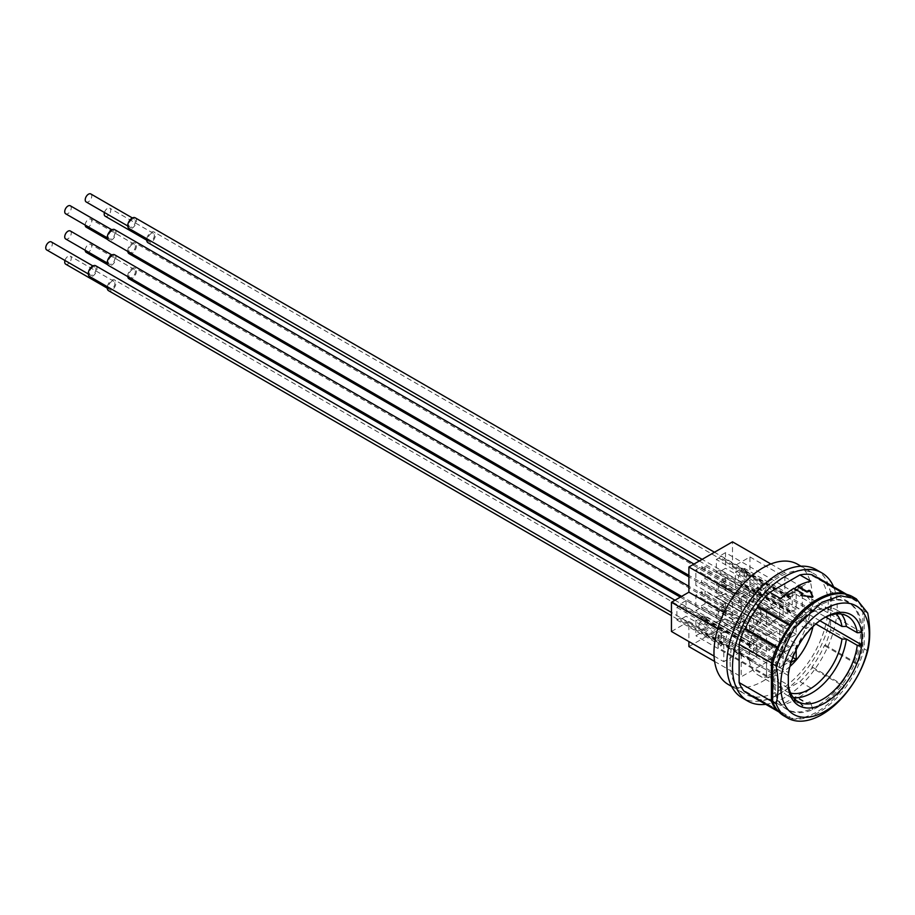 <?xml version="1.0" encoding="UTF-8"?>
<svg xmlns="http://www.w3.org/2000/svg" width="915" height="915" viewBox="0 0 915 915"><rect width="100%" height="100%" fill="white"/><g stroke="black" fill="none" stroke-linecap="round" stroke-linejoin="round"><path stroke-width="0.69" stroke-dasharray="4.58 3.43" d="M701.542 566.499L772.203 607.297L772.203 608.807L701.542 568.009L701.542 566.499L695.869 569.782L695.869 585.394L701.542 582.112L701.542 580.602L705.03 578.589L705.03 565.996L701.542 568.009M688.892 646.585L732.503 621.399L732.503 596.214L749.957 586.149L749.957 556.938L732.503 567.003L732.503 541.829M671.45 631.476L688.892 621.399L688.892 641.552M725.526 603.019L719.865 606.29L719.865 607.8L716.365 609.813L716.365 622.406L719.865 620.393L719.865 621.903L725.526 618.632L725.526 603.019L796.187 643.817L790.526 647.088L790.526 648.598L719.865 607.8M701.542 618.38L701.542 616.87L695.869 620.141L695.869 635.753L701.542 632.482L701.542 630.973L705.03 628.96L705.03 616.367L701.542 618.38L772.203 659.177L772.203 657.668L766.53 660.939L766.53 676.551L772.203 673.28L772.203 671.77L701.542 630.973M705.03 603.774L705.03 591.182L701.542 593.195L701.542 591.685L695.869 594.956L695.869 610.568L701.542 607.297L701.542 605.787L705.03 603.774L749.522 629.463L753.445 627.198L753.445 614.606L749.522 616.87L705.03 591.182M686.056 600.629L680.383 603.9L680.383 605.41L676.894 607.423L676.894 620.015L680.383 618.002L680.383 619.512L686.056 616.241L686.056 600.629L756.716 641.426L751.043 644.698L751.043 646.207L680.383 605.41M725.526 577.834L719.865 581.105L719.865 582.615L716.365 584.639L716.365 597.232L719.865 595.207L719.865 596.717L725.526 593.446L725.526 577.834L796.187 618.632L790.526 621.903L790.526 623.412L719.865 582.615M741.013 583.004L744.501 580.979L744.501 568.398L741.013 570.411L741.013 568.901L735.34 572.172L735.34 587.785L741.013 584.513L741.013 583.004L811.674 623.79L813.618 622.669L815.848 623.961M725.526 552.649L719.865 555.931L719.865 557.441L716.365 559.454L716.365 572.047L719.865 570.034L719.865 571.543L725.526 568.261L725.526 552.649L796.187 593.446L790.526 596.717L790.526 598.238L719.865 557.441M735.248 593.766L741.23 597.221L741.23 622.406L723.788 632.482L723.788 661.694L741.23 651.617L741.23 676.803L784.853 651.617L784.853 626.443L802.295 616.367L802.295 587.156L784.853 597.221L784.853 572.047L741.23 597.221M770.865 563.972L784.853 572.047M732.503 567.003L784.853 597.221M749.957 556.938L802.295 587.156M749.957 586.149L802.295 616.367M732.503 596.214L784.853 626.443M732.503 621.399L784.853 651.617M714.604 661.431L741.23 676.803M688.892 621.399L741.23 651.617M714.055 656.078L723.788 661.694M717.692 628.96L723.788 632.482M724.062 612.501L741.23 622.406M797.743 564.326A69.391 40.066 -60 0 1 797.743 644.457A69.391 40.066 -60 0 1 728.34 684.523M730.113 662.071A69.391 40.066 120 0 0 744.478 693.845A69.391 40.066 120 0 0 813.881 653.779A69.391 40.066 120 0 0 813.881 573.648A69.391 40.066 120 0 0 760.399 592.234A69.391 40.066 120 0 0 730.113 662.071M816.191 569.633A74.023 42.742 -60 0 1 816.191 655.106A74.023 42.742 -60 0 1 742.168 697.848M765.718 704.321A74.023 42.742 120 0 0 821.864 658.377A74.023 42.742 120 0 0 833.565 586.789M818.776 578.257A67.859 39.173 -60 0 1 824.381 582.798L825.227 582.398A68.774 39.711 -60 0 1 830.557 591.445L830.557 629.794A68.774 39.711 120 0 1 825.227 645.006L824.381 645.59A67.859 39.173 -60 0 1 812.04 666.955L811.96 667.984L844.236 686.616A68.774 39.711 120 0 1 790.011 717.92L789.931 716.994L757.654 698.362A67.859 39.173 -60 0 1 750.929 695.777M757.654 698.362L757.734 699.289A68.774 39.711 120 0 0 769.767 699.117L799.939 681.686A68.774 39.711 120 0 0 811.96 667.984M747.589 693.433A67.859 39.173 -60 0 1 745.325 691.237L744.478 691.637M811.96 574.734L812.04 575.672A67.859 39.173 -60 0 1 815.082 576.542M809.981 702.354L808.952 702.228A68.774 39.711 120 0 1 806.881 703.578L797.72 698.294A68.774 39.711 120 0 0 810.839 687.989L780.667 705.408A68.774 39.711 120 0 0 793.797 700.558L802.947 705.842A68.774 39.711 120 0 1 800.877 706.895L812.92 708.942L809.981 701.828L806.881 702.869L797.72 697.573L793.797 699.849L802.947 705.133L800.877 706.334L801.151 706.929L812.943 708.279L809.981 701.828M799.939 681.686L810.839 687.989M757.734 699.289L790.011 717.92M769.767 699.117L780.667 705.408M800.877 706.334L801.151 706.929M812.165 708.622L812.165 709.377L812.92 708.942L812.92 708.187M825.227 645.006L857.504 663.649A68.774 39.711 120 0 0 862.834 648.426L830.557 629.794M797.72 698.294L797.72 697.573M806.881 702.869L806.881 703.578M780.667 598.627L810.839 581.208M793.797 588.334L793.797 589.043L802.947 594.327M794.403 588.688L793.797 589.043M793.797 700.558L793.797 699.849M825.227 582.398L857.504 601.029A68.774 39.711 -60 0 1 862.834 610.088L862.834 648.426M830.557 591.445L862.834 610.088M800.888 595.516L812.165 597.827L812.737 596.992M844.282 593.915L812.04 575.672M778.882 711.927L783.206 714.409A67.859 39.173 120 0 1 777.601 709.868L777.235 710.04M783.206 714.409A67.859 39.173 120 0 0 789.931 716.994M857.504 663.649L856.657 664.221A67.859 39.173 120 0 1 844.316 685.598L844.236 686.616M846.741 594.395L851.053 596.889A67.859 39.173 120 0 1 856.657 601.43L857.504 601.029M851.053 596.889A67.859 39.173 120 0 0 844.316 594.304M817.129 706.014A61.682 35.616 -60 0 1 786.282 709.068A61.682 35.616 -60 0 1 786.282 637.846A61.682 35.616 -60 0 1 847.965 602.23A61.682 35.616 -60 0 1 857.424 651.663A61.682 35.616 -60 0 1 817.129 706.014M818.433 706.769A61.682 35.616 -60 0 1 787.598 709.823A61.682 35.616 -60 0 1 787.598 638.601A61.682 35.616 -60 0 1 849.28 602.985A61.682 35.616 -60 0 1 858.727 652.418A61.682 35.616 -60 0 1 818.433 706.769M852.826 596.843A68.774 39.711 -60 0 1 864.229 611.071L864.229 648.861A68.774 39.711 -60 0 1 784.052 715.965M867.729 613.084L864.229 611.071M867.729 650.874L864.229 648.861M788.307 675.064L788.33 672.525L777.43 666.234L777.453 663.695L749.111 647.328L751.043 646.207M787.907 675.293L718.115 634.999L718.115 647.591L721.386 645.704L676.894 620.015M676.894 607.423L721.386 633.111L718.115 634.999M721.386 633.111L721.386 645.704M760.857 648.095L760.857 635.502L756.934 637.766L756.934 650.359L760.857 648.095L716.365 622.406M749.522 642.056L749.522 654.648L753.445 652.372L753.445 639.779L749.522 642.056L705.03 616.367M749.522 629.463L749.522 616.87M760.857 622.909L760.857 610.316L756.934 612.593L756.934 625.174L760.857 622.909L716.365 597.232M788.993 594.075L788.993 606.668L792.264 604.781L792.264 592.188L788.993 594.075L744.501 568.398M760.857 597.735L760.857 585.143L756.934 587.407L756.934 600L760.857 597.735L716.365 572.047M749.522 591.685L749.522 604.277L753.445 602.013L753.445 589.42L749.522 591.685L705.03 565.996M760.857 635.502L716.365 609.813M756.934 637.766L783.103 652.875L790.526 648.598M783.103 652.875L783.103 665.468L756.934 650.359M789.908 666.52A46.265 26.707 120 0 1 758.226 675.064A46.265 26.707 120 0 1 749.111 659.921L751.043 658.8L751.043 660.31L756.716 657.039L756.716 641.426M812.932 626.649A46.265 26.707 120 0 0 813.618 622.669M749.111 647.328A46.265 26.707 -60 0 1 771.414 604.758A46.265 26.707 -60 0 1 804.491 594.933A46.265 26.707 -60 0 1 813.618 610.076L811.674 611.197L811.674 609.687L806.001 612.97L806.001 628.582L811.674 625.3L811.674 623.79M772.203 671.77L779.614 667.481L779.614 654.9L753.445 639.779M772.203 659.177L779.614 654.9M772.203 646.585L779.614 642.307L779.614 629.714L772.203 633.992L772.203 632.482L766.53 635.753L766.53 651.366L772.203 648.095L772.203 646.585L701.542 605.787M790.526 623.412L783.103 627.701L783.103 640.283L790.526 636.005L790.526 637.515L796.187 634.244L796.187 618.632M772.203 608.807L779.614 604.529L779.614 617.122L772.203 621.399L701.542 580.602M772.203 607.297L766.53 610.568L766.53 626.18L772.203 622.909L772.203 621.399M790.526 598.238L783.103 602.516L783.103 615.109L790.526 610.82L790.526 612.341L796.187 609.058L796.187 593.446M796.187 649.822L796.187 643.817M783.103 665.468L790.526 661.19L790.526 662.7L791.098 662.369M790.526 661.19L719.865 620.393M790.526 662.7L719.865 621.903M792.813 657.473L725.526 618.632M790.526 647.088L719.865 606.29M779.614 667.481L753.445 652.372M749.522 654.648L705.03 628.96M772.203 673.28L701.542 632.482M766.53 676.551L695.869 635.753M766.53 660.939L695.869 620.141M772.203 657.668L701.542 616.87M779.614 642.307L753.445 627.198M772.203 633.992L701.542 593.195M779.614 629.714L753.445 614.606M772.203 632.482L701.542 591.685M766.53 635.753L695.869 594.956M766.53 651.366L695.869 610.568M772.203 648.095L701.542 607.297M783.103 627.701L756.934 612.593M760.857 610.316L716.365 584.639M790.526 636.005L719.865 595.207M783.103 640.283L756.934 625.174M790.526 637.515L719.865 596.717M796.187 634.244L725.526 593.446M790.526 621.903L719.865 581.105M779.614 604.529L753.445 589.42M779.614 617.122L753.445 602.013M749.522 604.277L705.03 578.589M772.203 622.909L701.542 582.112M766.53 626.18L695.869 585.394M766.53 610.568L695.869 569.782M783.103 602.516L756.934 587.407M760.857 585.143L716.365 559.454M790.526 610.82L719.865 570.034M783.103 615.109L756.934 600M790.526 612.341L719.865 571.543M796.187 609.058L725.526 568.261M790.526 596.717L719.865 555.931M777.453 663.695A46.265 26.707 -60 0 1 809.706 613.599A46.265 26.707 -60 0 1 832.844 611.3A46.265 26.707 -60 0 1 836.264 613.976M813.618 610.076L825.73 617.076M777.43 666.234A49.353 28.491 -60 0 1 811.891 612.341A49.353 28.491 -60 0 1 836.562 609.893A49.353 28.491 -60 0 1 841.411 614.091M788.33 672.525A49.353 28.491 -60 0 1 822.802 618.632A49.353 28.491 -60 0 1 823.866 618.025M811.674 611.197L741.013 570.411M862.056 632.482L792.264 592.188M819.874 620.725L792.264 604.781M788.993 606.668L744.501 580.979M751.043 658.8L680.383 618.002M787.907 687.886L718.115 647.591M749.111 659.921L777.453 676.288L777.43 678.827L787.907 684.866M777.453 676.288A46.265 26.707 120 0 0 786.58 691.431A46.265 26.707 120 0 0 790.606 693.067M777.43 678.827A49.353 28.491 120 0 0 787.22 695.366A49.353 28.491 120 0 0 793.282 697.459M751.043 660.31L680.383 619.512M756.716 657.039L686.056 616.241M751.043 644.698L680.383 603.9M811.674 625.3L741.013 584.513M806.001 628.582L735.34 587.785M806.001 612.97L735.34 572.172M811.674 609.687L741.013 568.901M856.657 601.43L824.381 582.798M856.657 664.221L824.381 645.59M844.316 685.598L812.04 666.955M777.601 709.868L745.325 691.237M802.947 705.133L802.947 705.842M717.898 615.235A6.165 3.557 -60 0 1 720.585 609.024A6.165 3.557 -60 0 1 725.343 607.377A6.165 3.557 -60 0 1 725.343 614.491A6.165 3.557 -60 0 1 719.179 618.06A6.165 3.557 -60 0 1 717.898 615.235M114.695 254.816A6.165 3.557 -60 0 1 114.695 261.942A6.165 3.557 -60 0 1 108.53 265.499M108.336 262.045A4.621 2.676 120 0 0 109.297 264.172A4.621 2.676 120 0 0 113.929 261.496A4.621 2.676 120 0 0 113.929 256.154A4.621 2.676 120 0 0 110.36 257.389A4.621 2.676 120 0 0 108.336 262.045M70.306 230.969A4.621 2.676 -60 0 1 70.306 236.31A4.621 2.676 -60 0 1 65.686 238.987M717.898 590.049A6.165 3.557 -60 0 1 720.585 583.839A6.165 3.557 -60 0 1 725.343 582.192A6.165 3.557 -60 0 1 725.343 589.306A6.165 3.557 -60 0 1 719.179 592.874A6.165 3.557 -60 0 1 717.898 590.049M114.695 229.631A6.165 3.557 -60 0 1 114.695 236.756A6.165 3.557 -60 0 1 108.53 240.325M108.336 236.871A4.621 2.676 120 0 0 109.297 238.987A4.621 2.676 120 0 0 113.929 236.31A4.621 2.676 120 0 0 113.929 230.969A4.621 2.676 120 0 0 110.36 232.216A4.621 2.676 120 0 0 108.336 236.871M70.306 205.784A4.621 2.676 -60 0 1 70.306 211.125A4.621 2.676 -60 0 1 65.686 213.801M717.898 640.42A6.165 3.557 -60 0 1 720.585 634.209A6.165 3.557 -60 0 1 725.343 632.551A6.165 3.557 -60 0 1 725.343 639.677A6.165 3.557 -60 0 1 719.179 643.234A6.165 3.557 -60 0 1 717.898 640.42M107.352 286.727A6.165 3.557 -60 0 1 110.383 281.214A6.165 3.557 -60 0 1 114.695 280.001A6.165 3.557 -60 0 1 114.695 287.127A6.165 3.557 -60 0 1 108.53 290.684M108.336 287.23A4.621 2.676 120 0 0 109.297 289.346A4.621 2.676 120 0 0 113.929 286.681A4.621 2.676 120 0 0 113.929 281.34A4.621 2.676 120 0 0 110.36 282.575A4.621 2.676 120 0 0 108.336 287.23M64.965 260.478A4.621 2.676 -60 0 1 70.306 256.154A4.621 2.676 -60 0 1 70.306 261.496A4.621 2.676 -60 0 1 65.686 264.172M698.923 626.192A6.165 3.557 -60 0 1 701.611 619.981A6.165 3.557 -60 0 1 706.369 618.323A6.165 3.557 -60 0 1 706.369 625.448A6.165 3.557 -60 0 1 700.204 629.005A6.165 3.557 -60 0 1 698.923 626.192M95.72 265.773A6.165 3.557 -60 0 1 95.72 272.899A6.165 3.557 -60 0 1 89.556 276.456M89.373 273.002A4.621 2.676 120 0 0 90.322 275.118A4.621 2.676 120 0 0 94.954 272.453A4.621 2.676 120 0 0 94.954 267.111A4.621 2.676 120 0 0 91.386 268.347A4.621 2.676 120 0 0 89.373 273.002M51.332 241.926A4.621 2.676 -60 0 1 51.332 247.267A4.621 2.676 -60 0 1 46.711 249.944M757.368 592.44A6.165 3.557 -60 0 1 760.068 586.229A6.165 3.557 -60 0 1 764.814 584.582A6.165 3.557 -60 0 1 764.814 591.708A6.165 3.557 -60 0 1 758.649 595.265A6.165 3.557 -60 0 1 757.368 592.44M146.823 238.758A6.165 3.557 -60 0 1 149.854 233.245A6.165 3.557 -60 0 1 154.166 232.033A6.165 3.557 -60 0 1 154.166 239.147A6.165 3.557 -60 0 1 148.001 242.715M147.818 239.261A4.621 2.676 120 0 0 148.779 241.377A4.621 2.676 120 0 0 153.4 238.701A4.621 2.676 120 0 0 153.4 233.359A4.621 2.676 120 0 0 149.831 234.606A4.621 2.676 120 0 0 147.818 239.261M104.436 212.509A4.621 2.676 -60 0 1 109.777 208.185A4.621 2.676 -60 0 1 109.777 213.527A4.621 2.676 -60 0 1 105.156 216.192M738.394 578.211A6.165 3.557 -60 0 1 741.093 572.001A6.165 3.557 -60 0 1 745.839 570.354A6.165 3.557 -60 0 1 745.839 577.479A6.165 3.557 -60 0 1 739.675 581.036A6.165 3.557 -60 0 1 738.394 578.211M135.203 217.804A6.165 3.557 -60 0 1 135.203 224.918A6.165 3.557 -60 0 1 129.026 228.487M128.843 225.033A4.621 2.676 120 0 0 129.804 227.149A4.621 2.676 120 0 0 134.425 224.472A4.621 2.676 120 0 0 134.425 219.131A4.621 2.676 120 0 0 130.856 220.378A4.621 2.676 120 0 0 128.843 225.033M90.814 193.957A4.621 2.676 -60 0 1 90.814 199.298A4.621 2.676 -60 0 1 86.182 201.963M738.394 628.582A6.165 3.557 -60 0 1 741.093 622.372A6.165 3.557 -60 0 1 745.839 620.713A6.165 3.557 -60 0 1 745.839 627.839A6.165 3.557 -60 0 1 739.675 631.407A6.165 3.557 -60 0 1 738.394 628.582M127.78 276.616A6.165 3.557 -60 0 1 127.745 276.021A6.165 3.557 -60 0 1 130.445 269.822A6.165 3.557 -60 0 1 135.203 268.164A6.165 3.557 -60 0 1 135.203 275.289A6.165 3.557 -60 0 1 129.026 278.846M128.843 275.392A4.621 2.676 120 0 0 129.804 277.508A4.621 2.676 120 0 0 134.425 274.843A4.621 2.676 120 0 0 134.425 269.502A4.621 2.676 120 0 0 130.856 270.737A4.621 2.676 120 0 0 128.843 275.392M85.221 250.264A4.621 2.676 -60 0 1 85.221 250.218A4.621 2.676 -60 0 1 87.245 245.563A4.621 2.676 -60 0 1 90.814 244.316A4.621 2.676 -60 0 1 90.814 249.658A4.621 2.676 -60 0 1 86.182 252.334M738.394 603.397A6.165 3.557 -60 0 1 741.093 597.186A6.165 3.557 -60 0 1 745.839 595.539A6.165 3.557 -60 0 1 745.839 602.653A6.165 3.557 -60 0 1 739.675 606.222A6.165 3.557 -60 0 1 738.394 603.397M127.78 251.431A6.165 3.557 -60 0 1 127.745 250.847A6.165 3.557 -60 0 1 130.445 244.637A6.165 3.557 -60 0 1 135.203 242.978A6.165 3.557 -60 0 1 135.203 250.104A6.165 3.557 -60 0 1 129.026 253.661M128.843 250.218A4.621 2.676 120 0 0 129.804 252.334A4.621 2.676 120 0 0 134.425 249.658A4.621 2.676 120 0 0 134.425 244.316A4.621 2.676 120 0 0 130.856 245.552A4.621 2.676 120 0 0 128.843 250.218M85.221 225.079A4.621 2.676 -60 0 1 85.221 225.033A4.621 2.676 -60 0 1 87.245 220.378A4.621 2.676 -60 0 1 90.814 219.131A4.621 2.676 -60 0 1 90.814 224.472A4.621 2.676 -60 0 1 86.182 227.149M812.92 597.381L812.92 596.809M812.165 597.827L812.165 597.072M731.6 686.399L744.478 693.845M801.002 566.202L813.881 573.648M812.943 709.034L812.943 708.279M812.943 597.472L812.943 596.717M849.28 602.985L847.965 602.23M787.598 709.823L786.282 709.068M804.491 594.933L832.844 611.3M809.706 613.599L811.891 612.341M836.562 609.893L847.473 616.184M822.802 618.632L824.975 617.373M758.226 675.064L786.58 691.431M787.22 695.366L798.12 701.656M725.343 607.377L688.892 586.321M719.179 618.06L681.629 596.386M113.929 256.154L111.882 254.976M109.297 264.172L107.261 262.994M725.343 582.192L693.97 564.075M719.179 592.874L688.892 575.386M113.929 230.969L111.882 229.791M109.297 238.987L107.261 237.808M725.343 632.551L114.695 280.001M719.179 643.234L671.45 615.681M113.929 281.34L70.306 256.154M109.297 289.346L107.261 288.168M706.369 618.323L674.995 600.217M700.204 629.005L671.45 612.41M94.954 267.111L92.907 265.933M90.322 275.118L88.286 273.94M764.814 584.582L154.166 232.033M758.649 595.265L699.3 560.998M153.4 233.359L109.777 208.185M148.779 241.377L146.732 240.199M745.839 570.354L714.466 552.237M739.675 581.036L702.137 559.362M134.425 219.131L132.389 217.953M129.804 227.149L127.757 225.971M745.839 620.713L135.203 268.164M739.675 631.407L680.325 597.14M134.425 269.502L90.814 244.316M129.804 277.508L107.81 264.812M745.839 595.539L135.203 242.978M739.675 606.222L688.892 576.896M134.425 244.316L90.814 219.131M129.804 252.334L107.81 239.627"/><path stroke-width="1.37" d="M688.892 641.552L688.892 646.585L714.604 661.431M770.865 563.972L732.503 541.829L688.892 567.003L688.892 592.188L671.45 602.264L671.45 631.476L714.055 656.078M688.892 567.003L735.248 593.766M671.45 602.264L717.692 628.96M688.892 592.188L724.062 612.501M731.6 686.399L728.34 684.523A69.391 40.066 -60 0 1 713.975 652.75A69.391 40.066 -60 0 1 744.261 582.912A69.391 40.066 -60 0 1 797.743 564.326L801.002 566.202M747.841 701.119L742.168 697.848A74.023 42.742 -60 0 1 726.842 663.958A74.023 42.742 -60 0 1 759.153 589.466A74.023 42.742 -60 0 1 816.191 569.633L821.864 572.904A74.023 42.742 120 0 0 764.814 592.737A74.023 42.742 120 0 0 732.503 667.229A74.023 42.742 120 0 0 747.841 701.119A74.023 42.742 120 0 0 765.718 704.321M833.565 586.789A74.023 42.742 120 0 0 821.864 572.904M778.882 711.927L750.929 695.777A67.859 39.173 -60 0 1 747.589 693.433M745.325 628.433L744.478 629.017A68.774 39.711 -60 0 0 739.137 644.229L739.137 682.579A68.774 39.711 120 0 0 744.478 691.637L776.755 710.269A68.774 39.711 120 0 1 771.414 701.21L771.414 662.872A68.774 39.711 -60 0 1 776.755 647.648L777.601 647.077L745.325 628.433A67.859 39.173 -60 0 1 757.654 607.068L757.734 606.05A68.774 39.711 -60 0 1 769.767 592.337L799.939 574.917A68.774 39.711 -60 0 1 811.96 574.734L844.282 593.915M815.082 576.542A67.859 39.173 -60 0 1 818.776 578.257L846.741 594.395M739.137 682.579L771.414 701.21M799.939 574.917L810.839 581.208A68.774 39.711 120 0 0 797.72 586.069L794.403 588.688M800.888 595.516L802.947 593.618L793.797 588.334A68.774 39.711 120 0 0 780.667 598.627L769.767 592.337M812.737 596.992L809.981 591.021L806.881 592.062L797.72 586.778M806.881 592.062L806.881 591.353L797.72 586.069M808.952 590.861L809.981 590.507L812.92 596.637L801.151 595.596L800.877 594.967L801.151 595.596M812.92 596.809L812.165 597.072M802.947 593.618A68.774 39.711 120 0 0 800.877 594.967L800.877 595.516M757.734 606.05L790.011 624.682A68.774 39.711 -60 0 1 844.236 593.377M808.952 590.301A68.774 39.711 120 0 0 806.881 591.353M744.478 629.017L776.755 647.648M739.137 644.229L771.414 662.872M777.601 647.077A67.859 39.173 120 0 1 789.931 625.7L790.011 624.682M772.637 663.947A68.774 39.711 -60 0 1 852.826 596.843L856.314 598.856L867.729 613.084C870.359 627.198 870.359 639.802 867.729 650.874A68.774 39.711 -60 0 1 821.922 714.581A68.774 39.711 120 0 1 787.54 717.978L784.052 715.965A68.774 39.711 -60 0 1 772.637 701.736L772.637 663.947L776.126 665.971L793.911 628.685L821.922 602.264L840.53 595.791L856.314 598.856M776.126 665.971C778.768 680.085 778.768 692.689 776.126 703.749L772.637 701.736M776.126 703.749A68.774 39.711 120 0 0 787.54 717.978M824.975 711.298A62.609 36.143 -60 0 1 786.637 656.753A62.609 36.143 -60 0 1 863.314 612.49A62.609 36.143 -60 0 1 824.975 711.298M861.656 632.711A52.43 30.275 120 0 0 824.975 617.373A52.43 30.275 120 0 0 788.307 675.064L788.307 687.645A52.43 30.275 120 0 0 824.975 702.995A52.43 30.275 120 0 0 861.656 645.304L862.056 632.482L857.264 632.734A49.353 28.491 -60 0 0 847.473 616.184A49.353 28.491 -60 0 0 823.866 618.025M789.908 666.52A46.265 26.707 120 0 0 812.932 626.649M791.098 662.369L796.187 659.429L796.187 649.822M796.187 659.429L792.813 657.473M836.264 613.976A46.265 26.707 -60 0 1 841.972 626.455L825.73 617.076M841.411 614.091A49.353 28.491 -60 0 1 846.364 626.432L841.972 626.455M846.364 626.432L857.264 632.734M862.056 645.075L819.874 620.725M815.848 623.961L841.972 639.036L846.364 639.025L857.264 645.315L861.656 645.304M788.307 687.645L788.33 685.118A49.353 28.491 120 0 0 798.12 701.656A49.353 28.491 120 0 0 833.588 691.019A49.353 28.491 120 0 0 857.264 645.315M790.606 693.067A46.265 26.707 120 0 0 841.972 639.036M793.282 697.459A49.353 28.491 120 0 0 846.364 639.025M789.931 625.7L757.654 607.068M681.629 596.386L108.53 265.499A6.165 3.557 -60 0 1 107.249 262.674A6.165 3.557 -60 0 1 109.949 256.475A6.165 3.557 -60 0 1 114.695 254.816L688.892 586.321M107.261 262.994L65.686 238.987A4.621 2.676 -60 0 1 64.725 236.871A4.621 2.676 -60 0 1 66.738 232.216A4.621 2.676 -60 0 1 70.306 230.969L111.882 254.976M688.892 575.386L108.53 240.325A6.165 3.557 -60 0 1 107.249 237.5A6.165 3.557 -60 0 1 109.949 231.289A6.165 3.557 -60 0 1 114.695 229.631L693.97 564.075M107.261 237.808L65.686 213.801A4.621 2.676 -60 0 1 64.725 211.685A4.621 2.676 -60 0 1 66.738 207.03A4.621 2.676 -60 0 1 70.306 205.784L111.882 229.791M671.45 615.681L108.53 290.684A6.165 3.557 -60 0 1 107.249 287.859A6.165 3.557 -60 0 1 107.352 286.727M107.261 288.168L65.686 264.172A4.621 2.676 -60 0 1 64.725 262.045A4.621 2.676 -60 0 1 64.965 260.478M671.45 612.41L89.556 276.456A6.165 3.557 -60 0 1 88.275 273.631A6.165 3.557 -60 0 1 90.974 267.42A6.165 3.557 -60 0 1 95.72 265.773L674.995 600.217M88.286 273.94L46.711 249.944A4.621 2.676 -60 0 1 45.75 247.816A4.621 2.676 -60 0 1 47.774 243.161A4.621 2.676 -60 0 1 51.332 241.926L92.907 265.933M699.3 560.998L148.001 242.715A6.165 3.557 -60 0 1 146.72 239.89A6.165 3.557 -60 0 1 146.823 238.758M146.732 240.199L105.156 216.192A4.621 2.676 -60 0 1 104.196 214.076A4.621 2.676 -60 0 1 104.436 212.509M702.137 559.362L129.026 228.487A6.165 3.557 -60 0 1 127.745 225.662A6.165 3.557 -60 0 1 130.445 219.451A6.165 3.557 -60 0 1 135.203 217.804L714.466 552.237M127.757 225.971L86.182 201.963A4.621 2.676 -60 0 1 85.221 199.847A4.621 2.676 -60 0 1 87.245 195.192A4.621 2.676 -60 0 1 90.814 193.957L132.389 217.953M680.325 597.14L129.026 278.846A6.165 3.557 -60 0 1 127.78 276.616M107.81 264.812L86.182 252.334A4.621 2.676 -60 0 1 85.221 250.264M688.892 576.896L129.026 253.661A6.165 3.557 -60 0 1 127.78 251.431M107.81 239.627L86.182 227.149A4.621 2.676 -60 0 1 85.221 225.079"/></g></svg>
